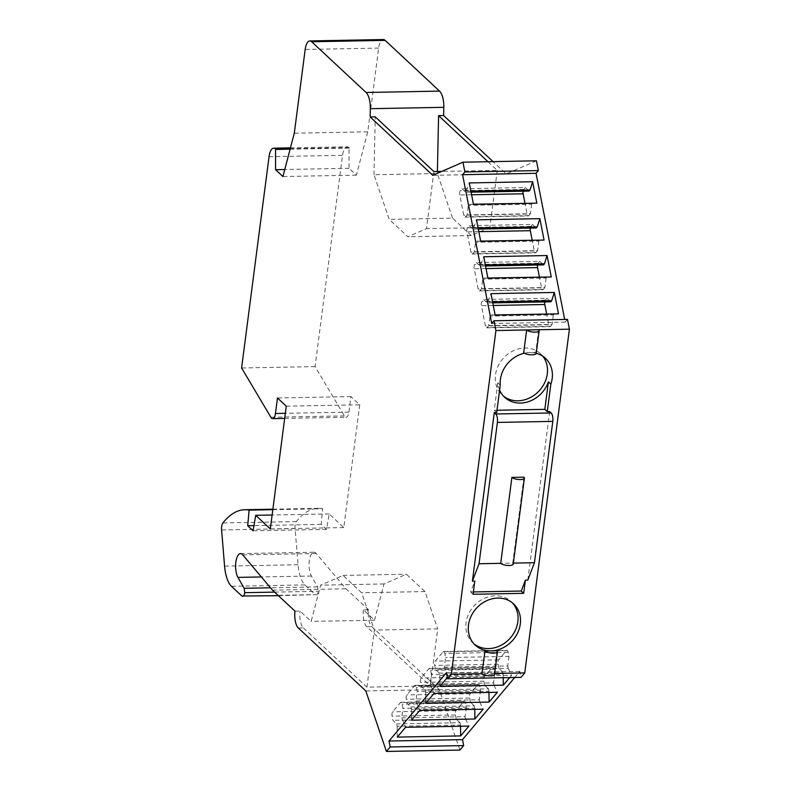 <?xml version="1.0" encoding="UTF-8"?>
<svg xmlns="http://www.w3.org/2000/svg" width="791" height="791" viewBox="0 0 791 791"><rect width="100%" height="100%" fill="white"/><g stroke="black" fill="none" stroke-linecap="round" stroke-linejoin="round"><path stroke-width="0.59" stroke-dasharray="3.96 2.97" d="M433.903 171.558L426.487 228.648L407.869 236.746L389.202 219.344L373.995 174.732L437.354 173.545L437.403 171.499M373.995 174.732L375.221 116.841M286.263 406.179L359.737 404.804L350.937 396.588L348.92 412.121A7.861 3.085 88.9 0 1 346.132 417.243A7.861 3.085 88.9 0 1 344.362 415.888L315.085 366.599L342.523 155.323A13.101 5.142 88.9 0 1 347.17 146.79A13.101 5.142 88.9 0 1 349.009 147.61L349.058 168.305L356.395 175.147L367.775 131.83L378.652 48.083A13.101 5.142 88.9 0 1 383.299 39.55M359.737 404.804L343.798 527.567L329.175 513.932L326.564 529.387L321.186 524.374L322.619 508.732L272.826 509.671M240.494 553.621L313.968 552.237A13.101 5.142 88.9 0 0 309.251 561.402A13.101 5.142 88.9 0 0 311.417 576.016L317.596 586.892L318.249 591.302C317.705 594.367 316.736 595.475 315.352 594.624L304.93 584.915A26.192 10.273 88.9 0 1 298.059 564.734L295.073 528.566A6.546 2.571 88.9 0 1 296.368 521.585A130.98 51.385 88.9 0 1 318.298 508.356A130.98 51.385 88.9 0 1 322.619 508.732M278.442 595.702L315.352 594.624L241.868 596.009M313.968 552.237A13.101 5.142 88.9 0 1 316.232 553.502L345.983 588.791L368.487 609.762A13.101 5.142 88.9 0 0 371.78 626.601L439.282 689.544L459.917 750.066M514.733 677.501L519.835 671.43L520.992 677.383M567.493 319.396L565.199 322.125L564.675 319.445M536.446 160.81L506.25 173.941L493.04 161.621M367.775 131.83L294.301 133.204M356.395 175.147L282.921 176.522M349.058 168.305L284.76 169.511M349.484 148.055L290.109 149.173M315.085 366.599L241.601 367.983M350.937 396.588L277.463 397.972M343.798 527.567L270.314 528.942M329.175 513.932L272.134 515M326.564 529.387L253.09 530.771M321.186 524.374L253.951 525.629M274.606 592.123L318.249 591.302M272.509 590.165L345.983 588.791M295.003 611.146L300.066 611.048L311.16 621.39L320.681 585.132L343.027 575.413L361.625 592.756L374.351 630.081L366.935 687.161L430.294 685.975L437.71 628.894L374.351 630.081M368.487 609.762L363.425 609.861L374.519 620.203L311.16 621.39M298.306 627.985L303.358 627.886A13.101 5.142 88.9 0 1 300.066 611.048M303.358 627.886L366.935 687.161M487.978 161.72L497.262 170.372L441.754 171.41M506.25 173.941L432.776 175.325M497.262 170.372L489.847 227.452L426.487 228.648M489.847 227.452L471.228 235.56L407.869 236.746M471.228 235.56L452.561 218.148L389.202 219.344M452.561 218.148L437.354 173.545M363.425 609.861A13.101 5.142 -91.1 0 0 366.717 626.699L430.294 685.975M374.519 620.203L384.04 583.946L406.386 574.226L424.985 591.569L437.71 628.894M439.282 689.544L365.808 690.929M494.642 673.477L481.996 673.714M519.835 671.43L446.351 672.815M509.671 677.6L511.559 675.346L448.2 676.542L447.291 677.62M503.214 677.719L503.165 674.327L439.806 675.524L439.341 673.141L435.534 669.591L434.724 665.429A3.273 1.285 88.9 0 1 435.287 661.088L443.079 651.814A3.273 1.285 88.9 0 1 443.603 651.517A3.273 1.285 88.9 0 1 444.809 653.425L445.62 657.588L444.384 667.139L448.2 676.542M439.954 686.361L439.806 675.524M503.165 674.327L502.7 671.955L439.341 673.141M502.7 671.955L498.894 668.405L435.534 669.591M498.894 668.405L498.083 664.232A3.273 1.285 88.9 0 1 498.646 659.892L506.438 650.617A3.273 1.285 88.9 0 1 506.962 650.321A3.273 1.285 88.9 0 1 508.168 652.229L508.979 656.401L445.62 657.588M508.979 656.401L507.743 665.953L444.384 667.139M507.743 665.953L508.208 668.326L444.849 669.522M508.208 668.326L511.559 675.346M488.967 692.422L488.947 691.245L425.588 692.432L425.123 690.059L421.316 686.509L420.505 682.346A3.273 1.285 88.9 0 1 421.069 678.006L428.86 668.721A3.273 1.285 88.9 0 1 429.384 668.425A3.273 1.285 88.9 0 1 430.591 670.333L431.411 674.505L430.166 684.057L433.982 693.46M425.736 703.268L425.588 692.432M488.947 691.245L488.482 688.862L425.123 690.059M488.482 688.862L484.675 685.322L421.316 686.509M484.675 685.322L483.865 681.15A3.273 1.285 88.9 0 1 484.428 676.809L492.22 667.535A3.273 1.285 88.9 0 1 492.744 667.238A3.273 1.285 88.9 0 1 493.95 669.146L494.77 673.309L431.411 674.505M494.77 673.309L493.525 682.86L430.166 684.057M493.525 682.86L493.989 685.243L430.63 686.43M493.989 685.243L497.341 692.263M474.748 709.339L474.738 708.163L411.379 709.349L410.915 706.966L407.108 703.426L406.287 699.254A3.273 1.285 88.9 0 1 406.851 694.913L414.652 685.639A3.273 1.285 88.9 0 1 415.166 685.342A3.273 1.285 88.9 0 1 416.382 687.25L417.193 691.423L415.957 700.964L419.774 710.367M411.518 720.186L411.379 709.349M474.738 708.163L474.274 705.78L410.915 706.966M474.274 705.78L470.467 702.23L407.108 703.426M470.467 702.23L469.646 698.067A3.273 1.285 88.9 0 1 470.21 693.727L478.011 684.452A3.273 1.285 88.9 0 1 478.525 684.156A3.273 1.285 88.9 0 1 479.741 686.064L480.552 690.227L417.193 691.423M480.552 690.227L479.316 699.778L415.957 700.964M479.316 699.778L479.781 702.161L416.422 703.347M479.781 702.161L483.133 709.181M460.54 726.247L460.52 725.07L397.161 726.267L396.696 723.884L392.89 720.334L392.079 716.171A3.273 1.285 88.9 0 1 392.643 711.831L400.434 702.556A3.273 1.285 88.9 0 1 400.958 702.26A3.273 1.285 88.9 0 1 402.164 704.168L402.975 708.331L401.739 717.882L405.556 727.285M397.309 737.103L397.161 726.267M460.52 725.07L460.055 722.697L396.696 723.884M460.055 722.697L456.249 719.148L392.89 720.334M456.249 719.148L455.438 714.975A3.273 1.285 88.9 0 1 456.002 710.634L463.793 701.36A3.273 1.285 88.9 0 1 464.317 701.063A3.273 1.285 88.9 0 1 465.523 702.972L466.334 707.144L402.975 708.331M466.334 707.144L465.098 716.695L401.739 717.882M465.098 716.695L465.563 719.068L402.204 720.265M465.563 719.068L468.915 726.089M524.423 353.201A28.16 24.214 133 0 1 529.713 352.559A28.16 24.214 -47 0 1 536.219 353.31M527.805 580.119L549.686 411.587M496.995 650.766L494.049 673.487A6.546 2.136 7.4 0 1 494.513 674.436M538.691 329.748L535.744 352.45L523.691 352.677M565.199 322.125L491.725 323.509M473.443 204.207L469.221 204.286L468.302 205.373L467.066 214.925L465.454 216.833A3.273 1.285 88.9 0 1 464.94 217.13A3.273 1.285 88.9 0 1 463.724 215.221L459.769 194.981A3.273 1.285 88.9 0 1 460.332 190.641L461.934 188.733L465.741 192.282L469.281 182.929M473.473 204.355L469.221 204.286M532.58 203.089L531.661 204.187L468.302 205.373M531.661 204.187L530.425 213.738L467.066 214.925M530.425 213.738L528.813 215.646A3.273 1.285 88.9 0 1 528.299 215.943A3.273 1.285 88.9 0 1 527.083 214.035L524.977 203.238M523.059 191.204A3.273 1.285 88.9 0 1 523.691 189.454L525.293 187.546L461.934 188.733M471.09 192.183L465.741 192.282M525.293 187.546L529.1 191.086M470.882 191.106L466.65 191.185M480.671 241.107L476.439 241.186L475.529 242.283L474.284 251.835L472.682 253.743A3.273 1.285 88.9 0 1 472.158 254.04A3.273 1.285 88.9 0 1 470.952 252.131L466.987 231.892A3.273 1.285 88.9 0 1 467.55 227.551L469.162 225.643L472.959 229.182L476.508 219.839M480.701 241.265L476.439 241.186M539.798 239.999L538.889 241.087L475.529 242.283M538.889 241.087L537.643 250.638L474.284 251.835M537.643 250.638L536.041 252.547A3.273 1.285 88.9 0 1 535.517 252.843A3.273 1.285 88.9 0 1 534.311 250.935L532.195 240.138M530.286 228.105A3.273 1.285 88.9 0 1 530.909 226.355L532.521 224.446L469.162 225.643M478.318 229.083L472.959 229.182M532.521 224.446L536.318 227.996M478.1 228.016L473.878 228.095M487.889 278.017L483.667 278.096L482.747 279.183L481.511 288.735L479.91 290.643A3.273 1.285 88.9 0 1 479.386 290.94A3.273 1.285 88.9 0 1 478.179 289.031L474.214 268.792A3.273 1.285 88.9 0 1 474.778 264.451L476.38 262.543L480.186 266.092L483.726 256.749M487.918 278.165L483.667 278.096M547.026 276.909L546.106 277.997L482.747 279.183M546.106 277.997L544.87 287.548L481.511 288.735M544.87 287.548L543.269 289.457A3.273 1.285 88.9 0 1 542.745 289.753A3.273 1.285 88.9 0 1 541.538 287.845L539.422 277.048M537.514 265.015A3.273 1.285 88.9 0 1 538.137 263.265L539.739 261.356L476.38 262.543M485.536 265.994L480.186 266.092M539.739 261.356L543.546 264.896M485.328 264.926L481.106 265.005M495.117 314.927L490.895 315.006L489.975 316.093L488.739 325.645L487.127 327.553A3.273 1.285 88.9 0 1 486.613 327.85A3.273 1.285 88.9 0 1 485.407 325.941L481.442 305.702A3.273 1.285 88.9 0 1 482.006 301.361L483.608 299.453L487.414 302.993L490.954 293.649M495.146 315.075L490.895 315.006M554.254 313.809L553.334 314.907L489.975 316.093M553.334 314.907L552.098 324.448L488.739 325.645M552.098 324.448L550.487 326.357A3.273 1.285 88.9 0 1 549.972 326.653A3.273 1.285 88.9 0 1 548.766 324.745L546.65 313.958M544.732 301.925A3.273 1.285 88.9 0 1 545.365 300.165L546.967 298.256L483.608 299.453M492.763 302.894L487.414 302.993M546.967 298.256L550.773 301.806M492.556 301.826L488.334 301.905M536.209 353.399A6.546 2.136 7.4 0 0 535.744 352.45M545.493 358.363L540.599 353.795A28.16 24.214 -47 0 0 524.828 348A28.16 24.214 133 0 0 498.211 365.877A28.16 24.214 133 0 0 502.196 394.986A28.16 24.214 133 0 0 503.462 396.083M500.258 385.088L497.816 382.804A28.16 24.214 133 0 0 499.615 390.082M540.599 353.795A28.16 24.214 -47 0 1 542.863 356.276M523.929 477.181L512.766 563.113L500.723 563.34M513.24 564.072A6.546 2.136 7.4 0 0 512.766 563.113L513.359 563.103M473.394 591.945L470.645 591.994L474.798 581.118M497.816 382.804L494.246 410.311L496.689 412.586M494.246 410.311L496.995 410.252M473.087 594.278L470.645 591.994M474.017 643.884A28.16 24.214 133 0 1 472.751 642.796A28.16 24.214 133 0 1 468.766 613.678A28.16 24.214 133 0 1 495.384 595.801A28.16 24.214 -47 0 1 511.164 601.605A28.16 24.214 -47 0 1 512.341 602.791M424.985 591.569L361.625 592.756M343.027 575.413L406.386 574.226M384.04 583.946L320.681 585.132M378.652 48.083L305.178 49.467M349.009 147.61L290.228 148.718M269.049 156.707L342.523 155.323M344.362 415.888L270.878 417.262M348.92 412.121L285.333 413.317M296.368 521.585L222.894 522.97M295.073 528.566L221.599 529.95M298.059 564.734L224.575 566.119M304.93 584.915L231.456 586.289M317.596 586.892L270.492 587.782M311.417 576.016L261.366 576.955M242.758 554.887L316.232 553.502M366.717 626.699L371.78 626.601M498.083 664.232L434.724 665.429M498.646 659.892L435.287 661.088M506.438 650.617L443.079 651.814M508.168 652.229L444.809 653.425M483.865 681.15L420.505 682.346M484.428 676.809L421.069 678.006M492.22 667.535L428.86 668.721M493.95 669.146L430.591 670.333M469.646 698.067L406.287 699.254M470.21 693.727L406.851 694.913M478.011 684.452L414.652 685.639M479.741 686.064L416.382 687.25M455.438 714.975L392.079 716.171M456.002 710.634L392.643 711.831M463.793 701.36L400.434 702.556M465.523 702.972L402.164 704.168M528.813 215.646L465.454 216.833M527.083 214.035L463.724 215.221M471.594 194.764L459.769 194.981M523.691 189.454L460.332 190.641M536.041 252.547L472.682 253.743M534.311 250.935L470.952 252.131M478.822 231.664L466.987 231.892M530.909 226.355L467.55 227.551M543.269 289.457L479.91 290.643M541.538 287.845L478.179 289.031M486.04 268.574L474.214 268.792M538.137 263.265L474.778 264.451M550.487 326.357L487.127 327.553M548.766 324.745L485.407 325.941M493.268 305.474L481.442 305.702M545.365 300.165L482.006 301.361M290.455 147.858L347.17 146.79M284.681 418.399L346.132 417.243M272.885 509.206L318.298 508.356M443.603 651.517L506.962 650.321M429.384 668.425L492.744 667.238M415.166 685.342L478.525 684.156M400.958 702.26L464.317 701.063M464.94 217.13L528.299 215.943M472.158 254.04L535.517 252.843M479.386 290.94L542.745 289.753M486.613 327.85L549.972 326.653M502.196 394.986L504.638 397.27M513.606 603.889L511.164 601.605M472.751 642.796L475.193 645.08"/><path stroke-width="1.19" d="M270.492 587.782L244.122 588.277L237.933 577.39A13.101 5.142 88.9 0 1 235.777 562.787A13.101 5.142 88.9 0 1 240.494 553.621A13.101 5.142 88.9 0 1 242.758 554.887L272.509 590.165L295.003 611.146A13.101 5.142 -91.1 0 0 298.306 627.985L365.808 690.929L386.433 751.45L390.2 746.971L389.034 741.019L446.351 672.815L447.518 678.767L451.285 674.288L495.927 330.549L494.009 320.78L491.725 323.509L462.587 174.692L464.881 171.963L462.962 162.185L432.776 175.325L370.158 116.939L370.326 108.693A15.721 6.17 -91.1 0 0 366.085 92.488L311.664 41.755A13.101 5.142 88.9 0 0 309.825 40.934L383.299 39.55A13.101 5.142 88.9 0 1 385.138 40.371L311.664 41.755M244.122 588.277L244.765 592.677C244.221 595.752 243.262 596.859 241.868 596.009L278.442 595.702M285.333 413.317L275.446 413.505L277.463 397.972L286.263 406.179L270.314 528.942L255.701 515.307L253.09 530.771L247.702 525.748L249.145 510.116A130.98 51.385 88.9 0 0 244.815 509.73A130.98 51.385 88.9 0 0 222.894 522.97A6.546 2.571 88.9 0 0 221.599 529.95L224.575 566.119A26.192 10.273 88.9 0 0 231.456 586.289L241.868 596.009M275.446 413.505A7.861 3.085 88.9 0 1 272.658 418.627A7.861 3.085 88.9 0 1 270.878 417.262L241.601 367.983L269.049 156.707A13.101 5.142 88.9 0 1 273.686 148.174A13.101 5.142 88.9 0 1 275.535 148.995L275.584 169.689L282.921 176.522L294.301 133.204L305.178 49.467A13.101 5.142 88.9 0 1 309.825 40.934M437.403 171.499L438.58 115.654L443.632 115.555L443.81 107.319A15.721 6.17 88.9 0 0 439.559 91.113L385.138 40.371M441.754 171.41L433.903 171.558L375.221 116.841L370.158 116.939M386.433 751.45L459.917 750.066L463.674 745.587L462.517 739.634L514.733 677.501M447.518 678.767L520.992 677.383L524.759 672.904L494.642 673.477M494.009 320.78L567.493 319.396L569.401 329.175L524.759 672.904M564.675 319.445L536.061 173.308L538.355 170.579L536.446 160.81L462.962 162.185M493.04 161.621L443.632 115.555M284.76 169.511L275.584 169.689M290.109 149.173L276.01 149.44M272.134 515L255.701 515.307M253.951 525.629L247.702 525.748M272.826 509.671L249.145 510.116M244.765 592.677L274.606 592.123M438.58 115.654L487.978 161.72M463.674 745.587L390.2 746.971M451.285 674.288L481.996 673.714L484.952 650.983L496.995 650.766A6.546 2.136 -172.6 0 1 497.47 651.715A6.546 2.136 -172.6 0 1 492.081 653.129A6.546 2.136 -172.6 0 1 484.952 650.983M462.517 739.634L389.034 741.019M509.671 677.6L503.313 685.164L439.954 686.361L447.291 677.62M489.095 702.082L425.736 703.268L433.982 693.46L497.341 692.263L489.095 702.082L488.967 692.422M474.877 718.999L411.518 720.186L419.774 710.367L483.133 709.181L474.877 718.999L474.748 709.339M460.669 735.907L397.309 737.103L405.556 727.285L468.915 726.089L460.669 735.907L460.54 726.247M503.313 685.164L503.214 677.719M497.826 598.085A28.16 24.214 133 0 0 471.218 615.962A28.16 24.214 133 0 0 475.193 645.08A28.16 24.214 133 0 0 490.974 650.874A28.16 24.214 -47 0 0 517.591 632.998A28.16 24.214 -47 0 0 513.606 603.889A28.16 24.214 -47 0 0 497.826 598.085M536.219 353.31A28.16 24.214 -47 0 1 545.493 358.363A28.16 24.214 -47 0 1 550.852 384.139L547.283 411.636L549.686 411.587L551.159 412.961A6.546 2.571 88.9 0 1 552.8 421.376L534.449 562.708L527.805 580.119L525.392 580.159L523.682 593.329L473.087 594.278L474.798 581.118L472.395 581.158L494.276 412.635L495.749 414A6.546 2.571 88.9 0 1 497.391 422.424L479.039 563.746L472.395 581.158M524.423 353.201A28.16 24.214 133 0 0 500.258 385.088L496.689 412.586L494.276 412.635M569.401 329.175L538.691 329.748A6.546 2.136 -172.6 0 1 539.155 330.707A6.546 2.136 -172.6 0 1 533.777 332.111A6.546 2.136 -172.6 0 1 526.648 329.976L538.691 329.748M539.155 330.707L536.209 353.399A6.546 2.136 7.4 0 1 530.83 354.813A6.546 2.136 7.4 0 1 523.691 352.677L526.648 329.976L495.927 330.549M481.996 673.714A6.546 2.136 7.4 0 0 489.135 675.85A6.546 2.136 7.4 0 0 494.513 674.436L497.47 651.715M464.881 171.963L538.355 170.579M536.061 173.308L462.587 174.692M536.832 203.168L473.473 204.355L469.281 182.929L532.64 181.742L536.832 203.168L473.443 204.207M544.06 240.069L480.701 241.265L476.508 219.839L539.867 218.652L544.06 240.069L480.671 241.107M551.278 276.979L487.918 278.165L483.726 256.749L547.085 255.552L551.278 276.979L487.889 278.017M558.505 313.879L495.146 315.075L490.954 293.649L554.313 292.462L558.505 313.879L495.117 314.927M524.977 203.238L523.128 193.795A3.273 1.285 88.9 0 1 523.059 191.204M470.882 191.106L530.019 189.998L529.1 191.086L471.09 192.183M530.019 189.998L532.64 181.742M532.195 240.138L530.346 230.695A3.273 1.285 88.9 0 1 530.286 228.105M478.1 228.016L537.237 226.908L536.318 227.996L478.318 229.083M537.237 226.908L539.867 218.652M539.422 277.048L537.573 267.605A3.273 1.285 88.9 0 1 537.514 265.015M485.328 264.926L544.465 263.808L543.546 264.896L485.536 265.994M544.465 263.808L547.085 255.552M546.65 313.958L544.801 304.505A3.273 1.285 88.9 0 1 544.732 301.925M492.556 301.826L551.693 300.718L550.773 301.806L492.763 302.894M551.693 300.718L554.313 292.462M503.462 396.083A28.16 24.214 133 0 0 517.967 400.79A28.16 24.214 -47 0 0 543.694 384.624A28.16 24.214 -47 0 0 542.863 356.276M499.615 390.082A28.16 24.214 133 0 0 504.638 397.27A28.16 24.214 133 0 0 520.419 403.064A28.16 24.214 -47 0 0 548.4 381.855L544.831 409.352L547.283 411.636M550.852 384.139L548.4 381.855M525.392 580.159L521.239 591.045L473.394 591.945M523.682 593.329L521.239 591.045M511.886 477.408L523.929 477.181A6.546 2.136 -172.6 0 1 524.393 478.13A6.546 2.136 -172.6 0 1 519.015 479.544A6.546 2.136 -172.6 0 1 511.886 477.408L500.723 563.34L479.039 563.746M513.359 563.103L534.449 562.708M500.723 563.34A6.546 2.136 7.4 0 0 507.852 565.476A6.546 2.136 7.4 0 0 513.24 564.072L524.393 478.13M496.995 410.252L544.831 409.352M512.341 602.791A28.16 24.214 -47 0 1 514.714 631.584A28.16 24.214 -47 0 1 488.531 648.59A28.16 24.214 133 0 1 474.017 643.884M370.326 108.693L443.81 107.319M366.085 92.488L439.559 91.113M290.228 148.718L275.535 148.995M261.366 576.955L237.933 577.39M523.128 193.795L471.594 194.764M530.346 230.695L478.822 231.664M537.573 267.605L486.04 268.574M544.801 304.505L493.268 305.474M497.391 422.424L552.8 421.376M551.159 412.961L495.749 414M273.686 148.174L290.455 147.858M272.658 418.627L284.681 418.399M244.815 509.73L272.885 509.206"/></g></svg>
